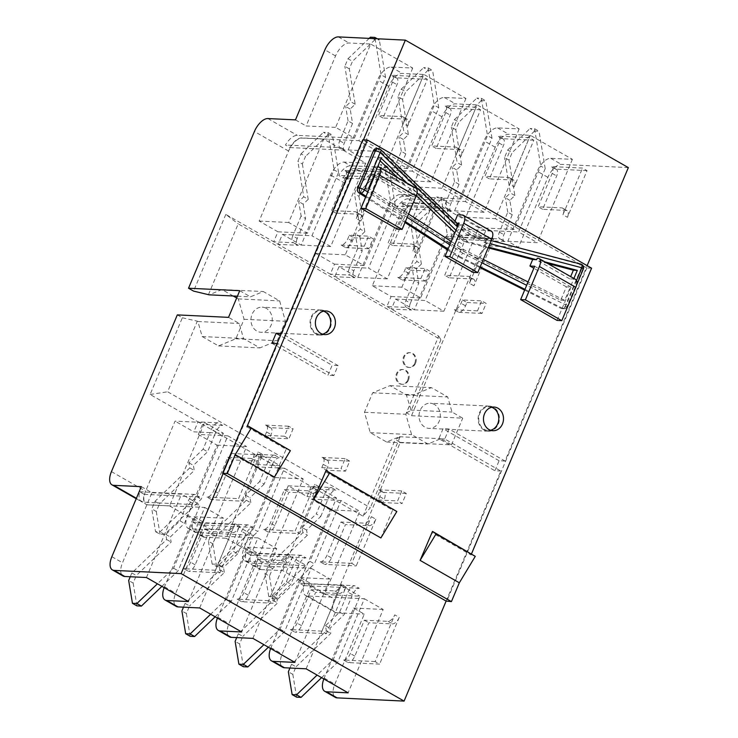 <?xml version="1.0" encoding="UTF-8"?>
<svg xmlns="http://www.w3.org/2000/svg" width="738" height="738" viewBox="0 0 738 738"><rect width="100%" height="100%" fill="white"/><g stroke="black" fill="none" stroke-linecap="round" stroke-linejoin="round"><path stroke-width="0.55" stroke-dasharray="3.69 2.77" d="M483.99 429.996A12.583 10.646 -87.2 0 1 478.464 415.614A12.583 10.646 -87.2 0 1 489.368 406.094A12.583 10.646 -87.2 0 1 499.386 419.175A12.583 10.646 -87.2 0 1 488.15 431.223A12.583 10.646 -87.2 0 1 483.99 429.996M491.674 407.284A11.845 10.018 92.8 0 0 489.331 406.832A11.845 10.018 92.8 0 0 478.75 418.178A11.845 10.018 92.8 0 0 488.187 430.485A11.845 10.018 92.8 0 0 490.567 430.263M315.91 333.908A12.583 10.646 -87.2 0 1 310.384 319.526A12.583 10.646 -87.2 0 1 321.288 310.006A12.583 10.646 -87.2 0 1 331.307 323.087A12.583 10.646 -87.2 0 1 320.071 335.135A12.583 10.646 -87.2 0 1 315.91 333.908M323.595 311.187A11.845 10.018 92.8 0 0 321.251 310.744A11.845 10.018 92.8 0 0 310.67 322.082A11.845 10.018 92.8 0 0 320.108 334.397A11.845 10.018 92.8 0 0 322.488 334.176M363.428 139.869L282.008 333.548L338.041 365.578L333.834 375.577L277.802 343.548L223.144 473.584M446.13 601.073L500.798 471.029L444.765 438.999L448.972 428.999L504.995 461.029L586.295 267.636L362.745 139.833M591.581 268.189L586.848 267.959L586.295 267.636L587.134 265.643M586.848 267.959L446.693 601.387M380.78 149.713A3.699 1.587 -46.1 0 0 380.218 149.491A3.699 3.127 92.8 0 0 378.391 148.679M458.851 223.457L470.641 234.822L486.259 239.001L484.848 242.341L484.534 238.854L578.657 263.973A3.699 3.127 -87.2 0 1 580.732 269.185L565.013 306.565A3.699 3.127 -87.2 0 1 562.033 308.659A3.699 3.127 -87.2 0 1 560.945 308.364L524.644 290.108M481.896 262.765L462.911 253.217L459.534 256.455L480.18 266.842M376.417 148.587A3.699 3.127 -87.2 0 1 378.243 149.399L454.34 222.719L456.905 223.061M406.832 182.941L408.658 184.703L404.719 184.518L397.625 177.683M416.287 195.662L409.424 189.048L413.363 189.242L413.981 187.756L408.658 184.703M413.363 189.242L417.081 192.83M455.973 230.293L467.763 241.658L488.482 247.092M547.614 263.429L538.639 261.077L542.578 261.27L537.246 258.217M542.578 261.27L544.884 261.879M573.906 278.466L573.666 279.038L569.727 278.853L570.668 276.612M374.203 174.934L370.264 174.749L364.655 188.079L460.374 249.693L560.751 300.191L566.36 286.851L570.299 287.045L573.666 279.038L574.45 279.084L538.03 258.263M557.07 320.421L571.083 287.082L570.299 287.045L564.69 300.384L528.067 281.962M483.298 259.435L464.313 249.887L451.269 241.492M408.575 214.011L369.231 188.679M380.135 160.829L377.275 158.07L373.631 166.742L377.57 166.936M377.275 158.07L381.214 158.264M560.751 300.191L564.69 300.384M458.519 223.144L454.58 222.95L466.702 234.629L482.043 238.651L485.982 238.835M466.702 234.629L470.641 234.822M364.655 188.079L368.594 188.273M488.169 247.848L463.824 241.474L454.894 232.867M463.824 241.474L467.763 241.658M460.374 249.693L464.313 249.887M479.866 267.58L457.569 256.363L447.689 250.007M404.996 222.525L365.651 197.194M457.569 256.363L459.534 256.455L448.077 249.084M575.492 279.37A8.884 4.345 -60.2 0 0 574.45 279.084M569.727 278.853L538.639 261.077M491.453 231.326A8.884 4.345 -60.2 0 0 490.41 231.031L485.687 230.809L482.348 238.734M486.259 239.001L487.043 239.038L473.03 272.377M471.711 553.832L471.038 554.948L431.813 532.532M471.038 554.948L471.545 553.74M274.435 477.099L286.141 449.248L246.926 426.832M380.891 537.956L392.598 510.106L325.366 471.674M454.977 221.197L454.34 222.719M485.687 230.809L457.671 214.786M404.719 184.518L373.631 166.742M566.36 286.851L533.832 268.254M409.424 189.048L406.684 195.57L374.157 176.972M373.502 176.603L370.264 174.749M393.271 508.989L392.598 510.106M286.814 448.132L286.141 449.248M415.817 188.089A8.884 4.345 -60.2 0 0 414.774 187.793L413.981 187.756M406.684 195.57L411.407 195.791L397.395 229.14M411.407 195.791L374.996 174.971M571.083 287.082L534.672 266.261M487.043 239.038L459.036 223.024M482.043 238.651L454.58 222.95M223.365 433.28L196.732 496.628L160.026 531.904L155.57 531.692L151.788 508.897L154.962 501.351L189.767 467.91L188.919 462.818L203.079 449.211L210.053 432.634L223.365 433.28L204.592 422.551L175.054 421.121L145.617 491.148A14.797 7.242 -60.2 0 0 146.152 504.377A14.797 7.242 -60.2 0 0 147.886 504.866L169.555 505.908L204.592 422.551M155.57 531.692L160.045 534.257L164.509 534.469L201.216 499.192L227.848 435.844L214.537 435.199L215.939 431.868A7.398 3.625 119.8 0 1 222.673 425.383L218.199 422.828A7.398 3.625 -60.2 0 0 211.455 429.304L210.053 432.634L193.817 431.859L175.054 421.121M164.509 534.469L160.026 531.904M154.962 501.351L159.445 503.916L156.272 511.462L151.788 508.897M156.272 511.462L160.045 534.257M217.073 445.152L246.612 446.573L211.575 529.93L189.906 528.888A14.797 7.242 119.8 0 1 188.172 528.399A14.797 7.242 119.8 0 1 187.637 515.17L217.073 445.152L198.301 434.414L214.537 435.199L207.562 451.776L193.402 465.383L194.251 470.475L159.445 503.916M203.079 449.211L207.562 451.776M188.919 462.818L193.402 465.383M189.767 467.91L194.251 470.475M196.732 496.628L201.216 499.192M177.314 314.895L182.36 317.774L150.118 394.47L198.024 421.85L193.817 431.859M198.301 434.414L202.507 424.415L198.024 421.85L218.199 422.828M211.548 533.703L216.031 536.268L212.858 543.814L208.374 541.249L211.548 533.703L246.354 500.263L245.514 495.17L259.675 481.563L264.149 484.128L272.525 464.22L268.042 461.656A7.398 3.625 -60.2 0 1 274.785 455.18L254.61 454.202L250.413 464.202L231.64 453.473L261.187 454.903L279.951 465.632L253.319 528.98L257.802 531.545L284.434 468.196L254.887 466.767L259.093 456.767L202.507 424.415L222.673 425.383M289.933 668.028L291.519 664.255L326.325 630.815L325.486 625.723L339.646 612.116L346.611 595.538L359.923 596.184L333.29 659.532L317.1 675.085M321.584 677.65L337.773 662.097L364.406 598.739L351.094 598.103L352.496 594.763A7.398 3.625 119.8 0 1 359.24 588.287L354.757 585.723A7.398 3.625 -60.2 0 0 348.013 592.208L346.611 595.538L324.471 594.468L328.678 584.468L354.757 585.723M291.519 664.255L296.003 666.82L292.829 674.366L288.346 671.801M292.829 674.366L296.611 697.152M208.522 294.49L238.208 223.872L440.909 339.757L411.223 410.383L406.37 394.987L390.005 385.633L372.653 392.791L364.461 412.265L370.245 432.652L386.601 442.007L399.424 436.721L400.014 437.053L395.264 439.497L400.3 442.376L334.425 599.09A14.797 7.242 -60.2 0 0 334.96 612.319A14.797 7.242 -60.2 0 0 336.703 612.808L307.285 595.99L351.094 598.103L344.12 614.68L329.96 628.278L330.809 633.37L296.003 666.82M339.646 612.116L344.12 614.68M325.486 625.723L329.96 628.278M326.325 630.815L330.809 633.37M333.29 659.532L337.773 662.097M307.285 595.99A14.797 7.242 119.8 0 1 305.55 595.501A14.797 7.242 119.8 0 1 303.862 585.621L359.24 588.287M236.714 637.595L238.3 633.822L273.097 600.381L272.257 595.289L286.418 581.682L293.383 565.105L306.694 565.751L280.071 629.099L263.881 644.661M268.355 647.226L284.554 631.663L311.178 568.315L297.866 567.67L299.268 564.339A7.398 3.625 119.8 0 1 306.012 557.863L301.528 555.299A7.398 3.625 -60.2 0 0 294.785 561.775L293.383 565.105L249.582 563.002L246.501 561.24A14.797 7.242 119.8 0 1 244.758 560.751A14.797 7.242 119.8 0 1 244.223 547.522L273.66 477.495L303.207 478.925L268.162 562.282L246.501 561.24M238.3 633.822L242.774 636.387L239.61 643.933L235.127 641.368M239.61 643.933L243.383 666.728M272.525 464.22A7.398 3.625 119.8 0 1 279.268 457.735L259.093 456.767L311.196 486.554L306.999 496.554L288.226 485.825L258.789 555.852A14.797 7.242 -60.2 0 0 259.324 569.081A14.797 7.242 -60.2 0 0 261.067 569.561L254.056 565.557L297.866 567.67L290.901 584.247L276.741 597.854L277.58 602.946L242.774 636.387M286.418 581.682L290.901 584.247M272.257 595.289L276.741 597.854M273.097 600.381L277.58 602.946M280.071 629.099L284.554 631.663M254.056 565.557A14.797 7.242 119.8 0 1 252.322 565.077A14.797 7.242 119.8 0 1 250.634 555.188L246.16 552.624A14.797 7.242 -60.2 0 0 247.839 562.513A14.797 7.242 -60.2 0 0 249.582 563.002M246.16 552.624L301.528 555.299M250.634 555.188L306.012 557.863M130.257 576.738L131.844 572.965L166.65 539.524L165.801 534.432L179.961 520.825L186.935 504.248L200.247 504.893L173.614 568.242L157.425 583.804M161.908 586.369L178.098 570.806L204.73 507.458L191.419 506.812L192.812 503.482A7.398 3.625 119.8 0 1 199.555 496.997L195.072 494.442A7.398 3.625 -60.2 0 0 188.338 500.918L186.935 504.248L143.126 502.144L136.392 498.288M131.844 572.965L136.327 575.529L133.154 583.075L128.67 580.511M133.154 583.075L136.927 605.87M147.886 504.866L191.419 506.812L184.445 523.39L170.284 536.996L171.133 542.089L136.327 575.529M179.961 520.825L184.445 523.39M165.801 534.432L170.284 536.996M166.65 539.524L171.133 542.089M173.614 568.242L178.098 570.806M147.609 504.7A14.797 7.242 119.8 0 1 145.866 504.211A14.797 7.242 119.8 0 1 144.187 494.331L139.703 491.766A14.797 7.242 -60.2 0 0 141.392 501.655A14.797 7.242 -60.2 0 0 143.126 502.144M139.703 491.766L195.072 494.442M144.187 494.331L199.555 496.997M164.168 587.66A14.797 7.242 119.8 0 1 164.519 586.784L193.956 516.766L205.155 523.168L175.727 593.186A14.797 7.242 -60.2 0 0 176.262 606.415M628.342 167.609L561.369 164.38A14.797 7.242 -60.2 0 0 547.891 177.341L518.454 247.359L507.809 241.271L537.246 171.253A14.797 7.242 119.8 0 1 550.723 158.301L572.393 159.343L530.373 135.322L508.703 134.27A14.797 7.242 -60.2 0 0 495.226 147.231L465.789 217.249L495.336 218.679L530.373 135.322M407.653 168.55L350.532 165.792A14.797 7.242 -60.2 0 0 338.696 175.432L343.179 177.996A14.797 7.242 119.8 0 1 355.015 168.356L412.136 171.105L438.759 107.757L434.285 105.193L407.653 168.55L388.88 157.821L423.926 74.455L402.256 73.413A14.797 7.242 -60.2 0 0 388.769 86.374L359.341 156.391L388.88 157.821M400.3 442.376L451.518 444.848L440.789 438.713L427.966 443.999L411.61 434.645L405.826 414.258L414.009 394.784L431.37 387.625L447.726 396.979L451.997 412.035L462.726 418.169L411.518 415.706L406.472 412.819L438.713 336.131L334.784 276.713L338.991 266.713L357.755 277.442L387.192 207.424A14.797 7.242 119.8 0 1 400.679 194.463L422.339 195.505L387.302 278.863L368.53 268.134L395.162 204.786L390.679 202.221L364.046 265.569L345.283 254.841L380.319 171.484L358.659 170.441A14.797 7.242 -60.2 0 0 345.172 183.393L315.735 253.42L334.508 264.149L330.301 274.149L225.81 214.417L238.208 223.872M297.229 238.475A7.398 3.625 119.8 0 0 297.497 245.09A7.398 3.625 119.8 0 0 298.364 245.33L278.198 244.361L282.396 234.361L301.169 245.09L330.606 175.072A14.797 7.242 119.8 0 1 344.092 162.111L365.753 163.153L323.733 139.131L302.063 138.089A14.797 7.242 -60.2 0 0 288.586 151.05L259.149 221.068L277.922 231.797L273.715 241.796L293.881 242.774A7.398 3.625 -60.2 0 1 293.014 242.525A7.398 3.625 -60.2 0 1 292.746 235.911L297.229 238.475L298.632 235.145L311.943 235.782L338.576 172.434L334.093 169.869L307.46 233.217L288.696 222.489L323.733 139.131M460.872 198.974L403.76 196.225A14.797 7.242 -60.2 0 0 391.924 205.856L396.407 208.42A14.797 7.242 119.8 0 1 408.243 198.79L465.355 201.539L491.988 138.191L487.504 135.626L460.872 198.974L442.108 188.245L477.145 104.888L455.484 103.846A14.797 7.242 -60.2 0 0 441.997 116.798L412.56 186.825L442.108 188.245M415.245 202.793A14.797 7.242 -60.2 0 0 401.758 215.745L372.321 285.772L391.094 296.501L386.887 306.501L407.053 307.469A7.398 3.625 -60.2 0 1 406.186 307.229A7.398 3.625 -60.2 0 1 405.918 300.615L410.402 303.18L411.804 299.84L425.116 300.486L451.748 237.129L447.265 234.573L420.642 297.921L401.869 287.193L436.905 203.836L415.245 202.793L408.243 198.79M354.424 138.117L297.303 135.368A14.797 7.242 -60.2 0 0 285.468 144.999L289.951 147.563A14.797 7.242 119.8 0 1 301.787 137.932L358.908 140.681L385.54 77.333L381.057 74.769L354.424 138.117L335.652 127.388L370.697 44.031L349.028 42.989A14.797 7.242 -60.2 0 0 335.541 55.94L306.113 125.967L335.652 127.388M507.809 241.271L537.356 242.701L518.583 231.972L545.216 168.615L540.733 166.05L514.1 229.407L478.648 227.701L443.889 311.215L425.116 300.486M478.648 227.701L436.905 203.836M420.642 297.921L391.094 296.501M372.321 285.772L401.869 287.193M422.339 195.505L380.319 171.484M357.755 277.442L387.302 278.863M364.046 265.569L334.508 264.149M315.735 253.42L345.283 254.841M365.753 163.153L330.716 246.51L311.943 235.782M301.169 245.09L330.716 246.51M307.46 233.217L277.922 231.797M259.149 221.068L288.696 222.489M261.067 569.561L282.728 570.612L324.471 594.468M282.728 570.612L317.774 487.255L336.537 497.984L309.905 561.332L314.388 563.897L341.021 500.548L359.793 511.277L328.678 584.468M303.862 585.621L299.665 583.214L328.954 584.625M299.665 583.214A14.797 7.242 119.8 0 1 300.809 579.874L330.246 509.847L359.793 511.277M341.021 500.548L311.482 499.119L315.679 489.119L363.022 516.185L370.328 507.679L167.618 391.786L197.304 321.168L197.895 321.5L202.166 336.556L218.522 345.91L235.883 338.751L244.066 319.277L238.291 298.899L236.677 297.977M330.246 509.847L311.482 499.119M288.226 485.825L317.774 487.255M273.66 477.495L254.887 466.767M284.434 468.196L303.207 478.925M231.64 453.473L202.203 523.5A14.797 7.242 -60.2 0 0 202.738 536.729A14.797 7.242 -60.2 0 0 204.481 537.218L226.142 538.26L261.187 454.903M227.848 435.844L246.612 446.573M465.789 217.249L454.58 210.847L484.017 140.829A14.797 7.242 119.8 0 1 497.504 127.868L519.165 128.91L477.145 104.888M412.56 186.825L401.361 180.413L430.789 110.396A14.797 7.242 119.8 0 1 444.276 97.434L465.946 98.486L423.926 74.455M359.341 156.391L348.133 149.989L377.561 79.962A14.797 7.242 119.8 0 1 391.048 67.01L412.717 68.053L370.697 44.031M295.468 119.879L306.113 125.967M141.29 486.656L151.936 492.735L122.499 562.762A14.797 7.242 -60.2 0 0 123.034 575.991M217.396 618.084A14.797 7.242 119.8 0 1 217.747 617.208L247.184 547.19L258.383 553.601L228.955 623.619A14.797 7.242 -60.2 0 0 229.481 636.848M323.844 678.942A14.797 7.242 119.8 0 1 324.194 678.074L353.631 608.047L364.277 614.136L334.84 684.154A14.797 7.242 -60.2 0 0 335.375 697.382M270.625 648.518A14.797 7.242 119.8 0 1 270.975 647.641L300.403 577.623L311.611 584.026L282.174 654.043A14.797 7.242 -60.2 0 0 282.709 667.272M412.717 68.053L377.671 151.41L358.908 140.681M348.133 149.989L377.671 151.41M519.165 128.91L484.128 212.267L465.355 201.539M454.58 210.847L484.128 212.267M465.946 98.486L430.9 181.843L412.136 171.105M401.361 180.413L430.9 181.843M258.383 553.601L287.931 555.022L306.694 565.751M252.885 638.379L287.931 555.022M300.403 577.623L329.951 579.044L294.905 662.401M364.406 598.739L383.179 609.477L348.133 692.834M306.113 668.812L341.159 585.446L359.923 596.184M353.631 608.047L383.179 609.477M311.611 584.026L341.159 585.446M205.155 523.168L234.702 524.589L253.475 535.318L226.843 598.675L231.326 601.239L257.959 537.882L276.722 548.611L241.686 631.977M199.666 607.946L234.702 524.589M247.184 547.19L276.722 548.611M193.956 516.766L223.494 518.187L188.458 601.544M151.936 492.735L181.474 494.165L200.247 504.893M146.438 577.522L181.474 494.165M572.393 159.343L537.356 242.701M400.014 437.053L370.328 507.679M233.199 295.993L221.926 289.545L209.103 294.831M324.628 494.008A7.398 3.625 -60.2 0 1 331.371 487.523L311.196 486.554L315.679 489.119L335.855 490.087A7.398 3.625 119.8 0 0 329.111 496.573L324.628 494.008L323.226 497.338L336.537 497.984M150.118 394.47L167.618 391.786M353.816 270.828A7.398 3.625 119.8 0 0 354.083 277.442A7.398 3.625 119.8 0 0 354.95 277.682L334.784 276.713L330.301 274.149L350.467 275.126A7.398 3.625 -60.2 0 1 349.6 274.877A7.398 3.625 -60.2 0 1 349.332 268.263L353.816 270.828L355.218 267.488L368.53 268.134M438.713 336.131L440.909 339.757M225.81 214.417L193.568 291.104M182.36 317.774L197.304 321.168M363.022 516.185L395.264 439.497M406.472 412.819L411.223 410.383M239.739 290.689L250.468 296.824L263.291 291.538L279.647 300.892L285.431 321.27L277.248 340.744L259.887 347.902L243.522 338.548L239.26 323.493L228.531 317.358M266.353 308.383A12.583 10.646 92.8 0 0 262.193 307.156A12.583 10.646 92.8 0 0 251.298 316.676A12.583 10.646 92.8 0 0 256.824 331.058A12.583 10.646 92.8 0 0 260.975 332.284A12.583 10.646 92.8 0 0 271.879 322.764A12.583 10.646 92.8 0 0 266.353 308.383M197.895 321.5L239.26 323.493M235.883 338.751L277.248 340.744M244.066 319.277L285.431 321.27M202.166 336.556L243.522 338.548M218.522 345.91L259.887 347.902M237.424 296.196L250.468 296.824M221.926 289.545L263.291 291.538M238.291 298.899L279.647 300.892M451.518 444.848L462.726 418.169M434.433 404.479A12.583 10.646 92.8 0 0 430.272 403.243A12.583 10.646 92.8 0 0 419.378 412.773A12.583 10.646 92.8 0 0 424.904 427.145A12.583 10.646 92.8 0 0 429.055 428.381A12.583 10.646 92.8 0 0 439.959 418.861A12.583 10.646 92.8 0 0 434.433 404.479M410.642 410.042L451.997 412.035M406.37 394.987L447.726 396.979M390.005 385.633L431.37 387.625M372.653 392.791L414.009 394.784M364.461 412.265L405.826 414.258M399.424 436.721L440.789 438.713M386.601 442.007L427.966 443.999M370.245 432.652L411.61 434.645M504.995 461.029L499.091 460.743L494.884 470.752L500.798 471.029M336.703 612.808L364.277 614.136M518.454 247.359L490.881 246.031A14.797 7.242 -60.2 0 0 477.394 258.992L411.518 415.706M277.802 343.548L277.128 343.521M281.326 333.511L282.008 333.548M499.091 460.743L443.058 428.713L438.861 438.713L494.884 470.752M448.972 428.999L443.058 428.713M444.765 438.999L438.861 438.713M271.898 343.262L327.921 375.291L332.128 365.292L280.403 335.716M338.041 365.578L332.128 365.292M333.834 375.577L327.921 375.291M226.142 538.26L268.162 562.282M169.555 505.908L211.575 529.93M514.1 229.407L495.336 218.679M204.73 507.458L223.494 518.187M311.178 568.315L329.951 579.044M508.989 160.137L504.515 157.572L507.679 150.026L512.163 152.591L508.989 160.137L514.856 195.542L509.847 200.349L512.237 214.749L507.753 212.193L499.386 232.101A7.398 3.625 -60.2 0 0 499.654 238.715A7.398 3.625 -60.2 0 0 500.521 238.955L474.442 237.701M455.77 129.703L451.287 127.148L454.46 119.602L458.935 122.157L455.77 129.703L461.628 165.109L456.628 169.915L459.008 184.325L454.525 181.76L446.158 201.668A7.398 3.625 -60.2 0 0 446.425 208.282A7.398 3.625 -60.2 0 0 447.293 208.531L391.924 205.856M402.542 99.279L398.059 96.715L401.232 89.169L405.716 91.733L402.542 99.279L408.409 134.676L403.4 139.491L405.789 153.891L401.306 151.327L392.93 171.244A7.398 3.625 -60.2 0 0 393.197 177.858A7.398 3.625 -60.2 0 0 394.074 178.098L338.696 175.432M349.314 68.846L344.831 66.282L348.004 58.745L352.487 61.3L349.314 68.846L355.181 104.252L350.172 109.058L352.561 123.467L348.078 120.903L339.711 140.81A7.398 3.625 -60.2 0 0 339.978 147.425A7.398 3.625 -60.2 0 0 340.845 147.674L285.468 144.999M257.959 537.882L244.638 537.246L246.04 533.906A7.398 3.625 119.8 0 1 252.783 527.43L197.415 524.764L192.932 522.2A14.797 7.242 -60.2 0 0 194.611 532.08A14.797 7.242 -60.2 0 0 196.354 532.568L253.475 535.318M183.485 607.171L185.072 603.398L219.878 569.957L219.029 564.865L233.19 551.258L237.673 553.814L244.638 537.246L200.837 535.133A14.797 7.242 119.8 0 1 199.094 534.644A14.797 7.242 119.8 0 1 197.415 524.764M338.991 266.713L355.218 267.488L362.183 250.92L357.699 248.355L355.319 233.955L360.319 229.14L354.461 193.734L357.626 186.197L362.109 188.753L358.945 196.299L354.461 193.734M410.402 303.18A7.398 3.625 119.8 0 0 410.669 309.794A7.398 3.625 119.8 0 0 411.536 310.034L391.371 309.065L395.577 299.065L414.341 309.794L443.778 239.767A14.797 7.242 119.8 0 1 445.429 236.446L449.636 238.854A14.797 7.242 119.8 0 1 461.462 229.214L518.583 231.972M395.577 299.065L411.804 299.84L418.769 283.272L414.286 280.708L411.905 266.298L416.915 261.492L411.048 226.086L414.221 218.549L418.695 221.105L415.531 228.651L411.048 226.086M414.341 309.794L443.889 311.215M282.396 234.361L298.632 235.145L305.597 218.568L301.113 216.003L298.733 201.603L303.733 196.788L297.875 161.391L301.039 153.845L305.523 156.41L302.349 163.947L297.875 161.391M306.999 496.554L323.226 497.338L316.261 513.916L320.744 516.48L306.584 530.087L307.423 535.179L272.617 568.62L269.444 576.166L264.97 573.601L268.134 566.055L272.617 568.62M250.413 464.202L279.951 465.632M474.728 237.857L445.429 236.446M289.951 147.563L345.329 150.229L340.845 147.674M192.932 522.2L248.3 524.866L252.783 527.43M343.179 177.996L398.557 180.662L394.074 178.098M396.407 208.42L451.776 211.086L447.293 208.531M449.636 238.854L505.004 241.52L500.521 238.955M301.113 216.003L292.746 235.911M298.364 245.33L293.881 242.774M327.912 132.526L332.386 135.091L327.93 134.869L323.447 132.314L327.912 132.526L334.093 169.869M338.576 172.434L332.386 135.091M302.349 163.947L308.216 199.352L303.733 196.788M308.216 199.352L303.207 204.158L298.733 201.603M303.207 204.158L305.597 218.568M327.93 134.869L305.523 156.41M301.039 153.845L323.447 132.314M357.699 248.355L349.332 268.263M354.95 277.682L350.467 275.126M384.498 164.878L388.981 167.443L384.516 167.222L380.042 164.666L384.498 164.878L390.679 202.221M395.162 204.786L388.981 167.443M358.945 196.299L364.803 231.704L360.319 229.14M364.803 231.704L359.803 236.511L355.319 233.955M359.803 236.511L362.183 250.92M384.516 167.222L362.109 188.753M357.626 186.197L380.042 164.666M414.286 280.708L405.918 300.615M411.536 310.034L407.053 307.469M441.084 197.231L445.567 199.795L441.112 199.574L436.628 197.009L441.084 197.231L447.265 234.573M451.748 237.129L445.567 199.795M415.531 228.651L421.389 264.056L416.915 261.492M421.389 264.056L416.389 268.863L411.905 266.298M416.389 268.863L418.769 283.272M441.112 199.574L418.695 221.105M414.221 218.549L436.628 197.009M345.329 150.229A7.398 3.625 119.8 0 1 344.452 149.989A7.398 3.625 119.8 0 1 344.194 143.375L352.561 123.467M377.229 38.773L379.35 39.99L374.895 39.769L370.411 37.204M375.079 38.671L381.057 74.769M385.54 77.333L379.35 39.99M355.181 104.252L350.698 101.687L344.831 66.282M350.172 109.058L345.688 106.503L350.698 101.687M348.078 120.903L345.688 106.503M374.895 39.769L352.487 61.3M348.004 58.745L369.194 38.385M398.557 180.662A7.398 3.625 119.8 0 1 397.681 180.413A7.398 3.625 119.8 0 1 397.413 173.799L405.789 153.891M428.095 67.85L432.579 70.414L428.123 70.202L423.64 67.638L428.095 67.85L434.285 105.193M438.759 107.757L432.579 70.414M408.409 134.676L403.926 132.12L398.059 96.715M403.4 139.491L398.917 136.927L403.926 132.12M401.306 151.327L398.917 136.927M428.123 70.202L405.716 91.733M401.232 89.169L423.64 67.638M505.004 241.52A7.398 3.625 119.8 0 1 504.137 241.28A7.398 3.625 119.8 0 1 503.87 234.666L512.237 214.749M534.552 128.707L539.026 131.272L534.57 131.06L530.087 128.495L534.552 128.707L540.733 166.05M545.216 168.615L539.026 131.272M514.856 195.542L510.373 192.978L504.515 157.572M509.847 200.349L505.373 197.784L510.373 192.978M507.753 212.193L505.373 197.784M534.57 131.06L512.163 152.591M507.679 150.026L530.087 128.495M451.776 211.086A7.398 3.625 119.8 0 1 450.909 210.847A7.398 3.625 119.8 0 1 450.641 204.232L459.008 184.325M481.324 98.283L485.807 100.848L481.351 100.626L476.868 98.071L481.324 98.283L487.504 135.626M491.988 138.191L485.807 100.848M461.628 165.109L457.145 162.544L451.287 127.148M456.628 169.915L452.145 167.36L457.145 162.544M454.525 181.76L452.145 167.36M481.351 100.626L458.935 122.157M454.46 119.602L476.868 98.071M248.3 524.866A7.398 3.625 -60.2 0 0 241.557 531.342L233.19 551.258M215.136 616.793L231.326 601.239M226.843 598.675L210.653 614.228M185.072 603.398L189.555 605.963L186.382 613.499L181.899 610.944M219.878 569.957L224.352 572.513L189.555 605.963M219.029 564.865L223.513 567.421L224.352 572.513M237.673 553.814L223.513 567.421M186.382 613.499L190.155 636.294M320.744 516.48L329.111 496.573M331.371 487.523L335.855 490.087M277.682 599.173L273.198 596.608L268.743 596.396L273.226 598.961L277.682 599.173L314.388 563.897M309.905 561.332L273.198 596.608M268.134 566.055L302.94 532.615L307.423 535.179M302.94 532.615L302.1 527.522L306.584 530.087M302.1 527.522L316.261 513.916M268.743 596.396L264.97 573.601M269.444 576.166L273.226 598.961M268.042 461.656L259.675 481.563M274.785 455.18L279.268 457.735M221.096 566.821L216.612 564.256L212.157 564.044L216.64 566.609L221.096 566.821L257.802 531.545M253.319 528.98L216.612 564.256M246.354 500.263L250.837 502.827L216.031 536.268M245.514 495.17L249.988 497.735L250.837 502.827M264.149 484.128L249.988 497.735M212.157 564.044L208.374 541.249M212.858 543.814L216.64 566.609M407.68 380.088A7.398 6.264 92.8 0 0 402.441 369.489A7.398 6.264 92.8 0 0 395.826 376.583A7.398 6.264 92.8 0 0 401.73 384.277A7.398 6.264 92.8 0 0 407.68 380.088M408.474 380.125A7.398 6.264 -87.2 0 1 402.514 384.314A7.398 6.264 -87.2 0 1 396.62 376.62A7.398 6.264 -87.2 0 1 403.225 369.526A7.398 6.264 -87.2 0 1 408.474 380.125M415.549 363.299A7.398 6.264 -87.2 0 1 409.59 367.487A7.398 6.264 -87.2 0 1 403.686 359.793A7.398 6.264 -87.2 0 1 410.3 352.699A7.398 6.264 -87.2 0 1 415.549 363.299M414.756 363.262A7.398 6.264 92.8 0 0 409.516 352.663A7.398 6.264 92.8 0 0 402.902 359.757A7.398 6.264 92.8 0 0 408.797 367.45A7.398 6.264 92.8 0 0 414.756 363.262M284.425 436.223L265.2 435.291L269.684 437.855L288.909 438.787L284.425 436.223L288.632 426.223L293.115 428.778L288.909 438.787M265.2 435.291L266.603 431.961A7.398 3.625 -60.2 0 0 266.335 425.346A7.398 3.625 -60.2 0 0 265.468 425.106L269.951 427.662L293.115 428.778M265.468 425.106L288.632 426.223M269.951 427.662A7.398 3.625 119.8 0 1 270.818 427.911A7.398 3.625 119.8 0 1 271.086 434.525L269.684 437.855M262.673 454.525A7.398 3.625 119.8 0 1 255.929 461.01L232.295 459.866L218.282 493.215A7.398 3.625 119.8 0 1 211.538 499.691L243.051 501.213L238.568 498.648L258.189 451.97L262.673 454.525L243.051 501.213M211.538 499.691L207.055 497.126A7.398 3.625 -60.2 0 0 213.799 490.65L227.811 457.311L251.446 458.446A7.398 3.625 -60.2 0 0 258.189 451.97M227.811 457.311L232.295 459.866M207.055 497.126L238.568 498.648M375.125 661.552L343.613 660.03L348.096 662.595L379.609 664.108L375.125 661.552L394.747 614.865L399.23 617.429L379.609 664.108M399.23 617.429A7.398 3.625 119.8 0 1 392.487 623.905L368.852 622.771L354.84 656.11A7.398 3.625 119.8 0 1 348.096 662.595M343.613 660.03A7.398 3.625 -60.2 0 0 350.356 653.554L364.369 620.206L388.013 621.35A7.398 3.625 -60.2 0 0 394.747 614.865M364.369 620.206L368.852 622.771M346.011 587.005A7.398 3.625 119.8 0 1 339.268 593.481L315.633 592.337L301.611 625.686A7.398 3.625 119.8 0 1 294.868 632.162L326.38 633.684L321.906 631.119L341.528 584.441L346.011 587.005L326.38 633.684M321.906 631.119L290.385 629.597L294.868 632.162M290.385 629.597A7.398 3.625 -60.2 0 0 297.128 623.121L311.15 589.782L334.784 590.917A7.398 3.625 -60.2 0 0 341.528 584.441M311.15 589.782L315.633 592.337M239.555 526.139A7.398 3.625 119.8 0 1 232.811 532.624L209.177 531.48L195.164 564.828A7.398 3.625 119.8 0 1 188.421 571.304L219.933 572.826L215.45 570.262L235.071 523.583L239.555 526.139L219.933 572.826M215.45 570.262L183.937 568.74L188.421 571.304M183.937 568.74A7.398 3.625 -60.2 0 0 190.681 562.264L204.694 528.925L228.328 530.059A7.398 3.625 -60.2 0 0 235.071 523.583M204.694 528.925L209.177 531.48M319.259 486.877A7.398 3.625 119.8 0 1 312.515 493.362L288.881 492.218L274.868 525.567A7.398 3.625 119.8 0 1 268.125 532.043L299.637 533.565L295.154 531L314.775 484.322L319.259 486.877L299.637 533.565M268.125 532.043L263.641 529.478A7.398 3.625 -60.2 0 0 270.385 523.002L284.398 489.654L308.041 490.798A7.398 3.625 -60.2 0 0 314.775 484.322M284.398 489.654L288.881 492.218M263.641 529.478L295.154 531M322.921 457.698L327.404 460.263A7.398 3.625 119.8 0 0 326.537 460.014L322.054 457.449A7.398 3.625 -60.2 0 1 322.921 457.698A7.398 3.625 -60.2 0 1 323.189 464.313L321.786 467.643L326.27 470.207L345.495 471.139L341.011 468.575L345.218 458.566L349.701 461.13L345.495 471.139M327.404 460.263A7.398 3.625 119.8 0 1 327.672 466.877L326.27 470.207M326.537 460.014L349.701 461.13M322.054 457.449L345.218 458.566M321.786 467.643L341.011 468.575M371.371 516.665L375.845 519.229L356.223 565.908L351.74 563.352L371.371 516.665A7.398 3.625 -60.2 0 1 364.627 523.15L369.111 525.714L345.467 524.57L331.454 557.919A7.398 3.625 119.8 0 1 324.711 564.395L356.223 565.908M351.74 563.352L320.227 561.83L324.711 564.395M320.227 561.83A7.398 3.625 -60.2 0 0 326.971 555.354L340.993 522.006L364.627 523.15M375.845 519.229A7.398 3.625 119.8 0 1 369.111 525.714M340.993 522.006L345.467 524.57M382.856 502.56L378.373 499.995L379.775 496.665A7.398 3.625 -60.2 0 0 379.507 490.05A7.398 3.625 -60.2 0 0 378.64 489.801L383.123 492.366A7.398 3.625 119.8 0 1 383.991 492.615A7.398 3.625 119.8 0 1 384.258 499.229L382.856 502.56L402.081 503.482L397.597 500.927L401.804 490.918L406.287 493.482L402.081 503.482M383.123 492.366L406.287 493.482M378.64 489.801L401.804 490.918M378.373 499.995L397.597 500.927M268.678 600.686L237.166 599.173L241.649 601.738L273.161 603.25L268.678 600.686L288.3 554.007L292.783 556.572A7.398 3.625 119.8 0 1 286.04 563.048L262.405 561.913L248.383 595.252A7.398 3.625 119.8 0 1 241.649 601.738M292.783 556.572L273.161 603.25M237.166 599.173A7.398 3.625 -60.2 0 0 243.909 592.697L257.922 559.349L281.556 560.493A7.398 3.625 -60.2 0 0 288.3 554.007M257.922 559.349L262.405 561.913M533.823 140.202L502.31 138.689L497.827 136.124L529.34 137.637L533.823 140.202L514.202 186.88L509.718 184.325A7.398 3.625 -60.2 0 0 509.451 177.71A7.398 3.625 -60.2 0 0 508.583 177.461L484.949 176.327L498.962 142.978A7.398 3.625 -60.2 0 0 498.694 136.364A7.398 3.625 -60.2 0 0 497.827 136.124M509.718 184.325L529.34 137.637M502.31 138.689A7.398 3.625 119.8 0 1 503.178 138.928A7.398 3.625 119.8 0 1 503.445 145.543L489.432 178.882L513.067 180.026A7.398 3.625 119.8 0 1 513.934 180.266A7.398 3.625 119.8 0 1 514.202 186.88M489.432 178.882L484.949 176.327M587.051 170.635L555.539 169.113L551.055 166.548L582.568 168.07L587.051 170.635L567.43 217.313L562.946 214.749A7.398 3.625 -60.2 0 0 562.679 208.134A7.398 3.625 -60.2 0 0 561.812 207.895L538.177 206.751L552.19 173.412A7.398 3.625 -60.2 0 0 551.923 166.797A7.398 3.625 -60.2 0 0 551.055 166.548M562.946 214.749L582.568 168.07M555.539 169.113A7.398 3.625 119.8 0 1 556.406 169.362A7.398 3.625 119.8 0 1 556.673 175.976L542.651 209.315L566.295 210.45A7.398 3.625 119.8 0 1 567.162 210.699A7.398 3.625 119.8 0 1 567.43 217.313M542.651 209.315L538.177 206.751M480.595 109.778L449.082 108.255L444.599 105.691L476.121 107.213L480.595 109.778L460.973 156.456L456.49 153.891A7.398 3.625 -60.2 0 0 456.232 147.277A7.398 3.625 -60.2 0 0 455.355 147.037L431.721 145.893L445.734 112.554A7.398 3.625 -60.2 0 0 445.475 105.94A7.398 3.625 -60.2 0 0 444.599 105.691M456.49 153.891L476.121 107.213M449.082 108.255A7.398 3.625 119.8 0 1 449.949 108.495A7.398 3.625 119.8 0 1 450.217 115.11L436.204 148.458L459.839 149.593A7.398 3.625 119.8 0 1 460.706 149.842A7.398 3.625 119.8 0 1 460.973 156.456M436.204 148.458L431.721 145.893M427.376 79.344L395.854 77.822L391.38 75.267L422.892 76.78L427.376 79.344L407.754 126.023L403.271 123.458A7.398 3.625 -60.2 0 0 403.003 116.844A7.398 3.625 -60.2 0 0 402.136 116.604L378.493 115.469L392.515 82.121A7.398 3.625 -60.2 0 0 392.247 75.507A7.398 3.625 -60.2 0 0 391.38 75.267M403.271 123.458L422.892 76.78M395.854 77.822A7.398 3.625 119.8 0 1 396.73 78.071A7.398 3.625 119.8 0 1 396.998 84.685L382.976 118.025L406.61 119.169A7.398 3.625 119.8 0 1 407.487 119.408A7.398 3.625 119.8 0 1 407.754 126.023M382.976 118.025L378.493 115.469M473.962 285.827L469.479 283.263L489.1 236.584L493.584 239.149L473.962 285.827A7.398 3.625 119.8 0 0 473.695 279.213L469.211 276.649A7.398 3.625 -60.2 0 0 468.344 276.409L444.71 275.274L458.722 241.926A7.398 3.625 -60.2 0 0 458.455 235.311A7.398 3.625 -60.2 0 0 457.588 235.071L489.1 236.584M493.584 239.149L462.071 237.627L457.588 235.071M462.071 237.627A7.398 3.625 119.8 0 1 462.938 237.876A7.398 3.625 119.8 0 1 463.206 244.49L449.193 277.829L472.827 278.973A7.398 3.625 119.8 0 1 473.695 279.213M469.479 283.263A7.398 3.625 -60.2 0 0 469.211 276.649M449.193 277.829L444.71 275.274M462.468 299.942L466.951 302.497L465.549 305.836A7.398 3.625 119.8 0 1 458.815 312.312L454.331 309.748A7.398 3.625 -60.2 0 0 461.075 303.272L462.468 299.942L481.693 300.864L486.176 303.429L481.969 313.429L477.495 310.864L481.693 300.864M454.331 309.748L477.495 310.864M458.815 312.312L481.969 313.429M466.951 302.497L486.176 303.429M417.376 253.475L412.893 250.92L432.514 204.232L436.997 206.797L417.376 253.475A7.398 3.625 119.8 0 0 417.108 246.861L412.625 244.306A7.398 3.625 -60.2 0 0 411.758 244.057L388.123 242.922L402.136 209.574A7.398 3.625 -60.2 0 0 401.869 202.959A7.398 3.625 -60.2 0 0 401.002 202.719L432.514 204.232M436.997 206.797L405.485 205.284L401.002 202.719M405.485 205.284A7.398 3.625 119.8 0 1 406.352 205.524A7.398 3.625 119.8 0 1 406.62 212.138L392.607 245.477L416.241 246.621A7.398 3.625 119.8 0 1 417.108 246.861M412.893 250.92A7.398 3.625 -60.2 0 0 412.625 244.306M392.607 245.477L388.123 242.922M405.882 267.59L410.365 270.154L408.963 273.484A7.398 3.625 119.8 0 1 402.219 279.96L397.745 277.405A7.398 3.625 -60.2 0 0 404.479 270.92L405.882 267.59L425.106 268.512L429.59 271.077L425.383 281.077L420.9 278.521L425.106 268.512M397.745 277.405L420.9 278.521M402.219 279.96L425.383 281.077M410.365 270.154L429.59 271.077M360.79 221.123L356.306 218.568L375.928 171.88L380.411 174.445L360.79 221.123A7.398 3.625 119.8 0 0 360.522 214.509L356.039 211.954A7.398 3.625 -60.2 0 0 355.172 211.705L331.537 210.57L345.55 177.221A7.398 3.625 -60.2 0 0 345.283 170.607A7.398 3.625 -60.2 0 0 344.415 170.367L375.928 171.88M380.411 174.445L348.899 172.932L344.415 170.367M348.899 172.932A7.398 3.625 119.8 0 1 349.766 173.172A7.398 3.625 119.8 0 1 350.033 179.786L336.011 213.134L359.655 214.269A7.398 3.625 119.8 0 1 360.522 214.509M356.306 218.568A7.398 3.625 -60.2 0 0 356.039 211.954M336.011 213.134L331.537 210.57M349.295 235.237L353.779 237.802L352.377 241.132A7.398 3.625 119.8 0 1 345.633 247.608L341.15 245.053A7.398 3.625 -60.2 0 0 347.893 238.568L349.295 235.237L368.52 236.16L373.004 238.725L368.797 248.724L364.314 246.169L368.52 236.16M341.15 245.053L364.314 246.169M345.633 247.608L368.797 248.724M353.779 237.802L373.004 238.725M524.958 289.37L562.919 308.466A3.699 3.127 92.8 0 0 564.007 308.752A3.699 3.127 92.8 0 0 566.987 306.657A3.699 0.784 -157.2 0 0 567.596 306.491A3.699 0.784 -157.2 0 0 566.157 305.154A3.699 1.845 116.7 0 1 562.919 308.466L560.945 308.364M583.306 269.112A3.699 0.784 22.8 0 1 582.697 269.278A3.699 3.127 92.8 0 0 580.621 264.066L484.322 238.826M484.848 242.341L489.921 243.669M578.657 263.973L580.621 264.066M565.013 306.565L566.987 306.657L582.697 269.278L580.732 269.185M576.498 280.532L566.157 305.154L526.674 285.292M462.911 253.217L449.866 244.822M407.173 217.341L367.828 192.009M366.039 196.271L405.383 221.603M456.305 222.811L380.218 149.491L378.243 149.399M414.774 187.793L378.354 166.972M490.41 231.031L462.394 215.016M215.939 431.868L211.455 429.304M352.496 594.763L348.013 592.208M299.268 564.339L294.785 561.775M192.812 503.482L188.338 500.918M164.519 586.784L175.727 593.186M550.723 158.301L561.369 164.38M547.891 177.341L537.246 171.253M355.015 168.356L358.659 170.441M345.172 183.393L330.606 175.072M344.092 162.111L350.532 165.792M401.758 215.745L387.192 207.424M400.679 194.463L403.76 196.225M288.586 151.05L254.407 131.502M267.894 118.55L297.303 135.368M497.504 127.868L508.703 134.27M444.276 97.434L455.484 103.846M391.048 67.01L402.256 73.413M338.382 36.9L349.028 42.989M495.226 147.231L484.017 140.829M441.997 116.798L430.789 110.396M388.769 86.374L377.561 79.962M335.541 55.94L324.895 49.861M111.853 556.673L122.499 562.762M217.747 617.208L228.955 623.619M324.194 678.074L334.84 684.154M270.975 647.641L282.174 654.043M244.223 547.522L258.789 555.852M477.394 258.992L443.778 239.767M300.809 579.874L334.425 599.09M187.637 515.17L202.203 523.5M111.438 471.61L145.617 491.148M461.462 229.214L490.881 246.031M204.481 537.218L200.837 535.133M196.354 532.568L189.906 528.888M339.711 140.81L344.194 143.375M392.93 171.244L397.413 173.799M499.386 232.101L503.87 234.666M446.158 201.668L450.641 204.232M246.04 533.906L241.557 531.342M266.603 431.961L271.086 434.525M251.446 458.446L255.929 461.01M218.282 493.215L213.799 490.65M354.84 656.11L350.356 653.554M388.013 621.35L392.487 623.905M301.611 625.686L297.128 623.121M334.784 590.917L339.268 593.481M195.164 564.828L190.681 562.264M228.328 530.059L232.811 532.624M308.041 490.798L312.515 493.362M274.868 525.567L270.385 523.002M323.189 464.313L327.672 466.877M331.454 557.919L326.971 555.354M379.775 496.665L384.258 499.229M248.383 595.252L243.909 592.697M281.556 560.493L286.04 563.048M498.962 142.978L503.445 145.543M513.067 180.026L508.583 177.461M552.19 173.412L556.673 175.976M566.295 210.45L561.812 207.895M445.734 112.554L450.217 115.11M459.839 149.593L455.355 147.037M392.515 82.121L396.998 84.685M406.61 119.169L402.136 116.604M458.722 241.926L463.206 244.49M472.827 278.973L468.344 276.409M465.549 305.836L461.075 303.272M402.136 209.574L406.62 212.138M416.241 246.621L411.758 244.057M408.963 273.484L404.479 270.92M345.55 177.221L350.033 179.786M359.655 214.269L355.172 211.705M352.377 241.132L347.893 238.568M321.242 310.744L325.975 310.966M320.108 334.397L324.831 334.618M489.331 406.832L494.054 407.062M488.187 430.485L492.919 430.715M562.033 308.659L564.007 308.752A3.699 3.699 0 0 0 567.596 306.491L576.507 285.283M484.534 238.854L491.213 240.606M321.279 309.997L262.193 307.156M320.071 335.135L260.984 332.284M489.368 406.094L430.272 403.243M488.15 431.223L429.064 428.381M136.226 498.704L141.392 501.655M188.172 528.399L194.611 532.08M199.094 534.644L202.738 536.729M244.758 560.751L247.839 562.513M252.322 565.077L259.324 569.081M305.55 595.501L334.96 612.319M297.497 245.09L293.014 242.525M354.083 277.442L349.6 274.877M410.669 309.794L406.186 307.229M344.452 149.989L339.978 147.425M397.681 180.413L393.197 177.858M504.137 241.28L499.654 238.715M450.909 210.847L446.425 208.282M401.73 384.277L402.514 384.314M402.441 369.489L403.225 369.526M408.797 367.45L409.59 367.487M409.516 352.663L410.3 352.699M266.335 425.346L270.818 427.911M379.507 490.05L383.991 492.615M503.178 138.928L498.694 136.364M513.934 180.266L509.451 177.71M556.406 169.362L551.923 166.797M567.162 210.699L562.679 208.134M449.949 108.495L445.475 105.94M460.706 149.842L456.232 147.277M396.73 78.071L392.247 75.507M407.487 119.408L403.003 116.844M462.938 237.876L458.455 235.311M406.352 205.524L401.869 202.959M349.766 173.172L345.283 170.607"/><path stroke-width="1.11" d="M490.567 430.263A11.845 10.018 92.8 0 0 497.726 423.787A11.845 10.018 92.8 0 0 491.674 407.284M322.488 334.176A11.845 10.018 92.8 0 0 329.637 327.69A11.845 10.018 92.8 0 0 323.595 311.187M227.313 473.492L451.416 601.618L446.13 601.073L222.581 473.27L362.745 139.833L367.469 140.063L246.926 426.832L247.599 425.715L251.16 428.234L235.219 454.673L227.313 473.492L222.581 473.27M334.369 327.921A11.845 10.018 -87.2 0 1 324.831 334.618A11.845 10.018 -87.2 0 1 316.436 317.672A11.845 10.018 -87.2 0 1 325.975 310.966A11.845 10.018 -87.2 0 1 334.369 327.921M502.449 424.009A11.845 10.018 -87.2 0 1 492.91 430.715A11.845 10.018 -87.2 0 1 484.525 413.76A11.845 10.018 -87.2 0 1 494.054 407.062A11.845 10.018 -87.2 0 1 502.449 424.009M380.79 149.722A3.699 3.699 0 0 0 378.391 148.679A3.699 3.127 92.8 0 0 375.411 150.773A3.699 0.784 22.8 0 1 380.181 152.471A3.699 1.587 -46.1 0 0 380.78 149.713L456.905 223.061L456.84 226.326L458.243 222.987L458.851 223.457M365.651 197.194L359 192.913A3.699 3.127 -87.2 0 1 357.727 188.061L373.437 150.681A3.699 3.127 -87.2 0 1 376.417 148.587L378.391 148.679M369.231 188.679L368.594 188.273L381.214 158.264L406.832 182.941M417.081 192.83L455.973 230.293M488.482 247.092L536.618 259.711L532.679 259.518L488.169 247.848M539.072 258.549A8.884 4.345 119.8 0 1 539.395 266.492L525.382 299.831L520.65 299.61L557.07 320.421L561.793 320.652L575.815 287.313A8.884 4.345 -60.2 0 0 575.492 279.37L539.072 258.549A8.884 4.345 119.8 0 0 538.03 258.263L537.246 258.217L536.618 259.711M544.884 261.879L577.31 270.376L573.906 278.466M528.067 281.962L483.298 259.435M451.269 241.492L408.575 214.011M570.668 276.612L573.371 270.182L577.31 270.376M454.894 232.867L416.287 195.662M573.371 270.182L547.614 263.429M397.625 177.683L380.135 160.829M447.689 250.007L404.996 222.525M524.644 290.108L479.866 267.58M445.014 256.363L473.03 272.377L477.754 272.608L491.776 239.26A8.884 4.345 -60.2 0 0 491.453 231.326L463.436 215.311A8.884 4.345 119.8 0 1 463.759 223.245L449.746 256.593L445.014 256.363L459.036 223.024L458.243 222.987M420.106 560.382L432.486 531.415L436.047 533.934L420.106 560.382L459.331 582.799L475.272 556.351L436.047 533.934M471.545 553.74L591.581 268.189L367.469 140.063M247.599 425.715L290.375 450.65L274.435 477.099L235.219 454.673M451.416 601.618L459.331 582.799M326.039 470.558L396.832 511.508L380.891 537.956L313.659 499.515L326.039 470.558L329.6 473.076L313.659 499.515M463.436 215.311A8.884 4.345 119.8 0 0 462.394 215.016L457.671 214.786L454.977 221.197M533.832 268.254L529.939 266.031L532.679 259.518M374.157 176.972L373.502 176.603M396.832 511.508L329.6 473.076M290.375 450.65L251.16 428.234M520.65 299.61L534.672 266.261L529.939 266.031M360.974 208.319L397.395 229.14L402.118 229.361L416.14 196.022A8.884 4.345 -60.2 0 0 415.817 188.089L379.397 167.268A8.884 4.345 119.8 0 1 379.719 175.201L365.707 208.55L360.974 208.319L374.996 174.971L374.203 174.934M377.57 166.936L378.354 166.972A8.884 4.345 119.8 0 1 379.397 167.268M402.118 229.361L365.707 208.55M561.793 320.652L525.382 299.831M477.754 272.608L449.746 256.593M475.272 556.351L432.486 531.415M587.134 265.643L628.342 167.609L405.356 40.129L363.428 139.869M223.144 473.584L181.096 573.62L404.083 701.1L446.13 601.073M317.1 675.085L296.584 694.809L292.128 694.596L288.346 671.801L289.933 668.028M292.128 694.596L296.611 697.152L301.067 697.373L296.584 694.809M301.067 697.373L321.584 677.65M263.881 644.661L243.356 664.375L238.9 664.163L235.127 641.368L236.714 637.595M238.9 664.163L243.383 666.728L247.839 666.94L243.356 664.375M247.839 666.94L268.355 647.226M157.425 583.804L136.908 603.518L132.453 603.306L128.67 580.511L130.257 576.738M132.453 603.306L136.927 605.87L141.392 606.082L136.908 603.518M141.392 606.082L161.908 586.369M181.096 573.62L114.122 570.391A14.797 7.242 119.8 0 1 112.388 569.902L123.034 575.991A14.797 7.242 -60.2 0 0 124.768 576.479L146.438 577.522L188.458 601.544L166.788 600.501A14.797 7.242 119.8 0 1 165.054 600.012A14.797 7.242 119.8 0 1 164.168 587.66M165.054 600.012L176.262 606.415A14.797 7.242 -60.2 0 0 177.996 606.904L199.666 607.946L241.686 631.977L220.016 630.925A14.797 7.242 119.8 0 1 218.282 630.437A14.797 7.242 119.8 0 1 217.396 618.084M218.282 630.437L229.481 636.848A14.797 7.242 -60.2 0 0 231.225 637.337L252.885 638.379L294.905 662.401L273.244 661.359A14.797 7.242 119.8 0 1 271.501 660.87A14.797 7.242 119.8 0 1 270.625 648.518M271.501 660.87L282.709 667.272A14.797 7.242 -60.2 0 0 284.453 667.761L306.113 668.812L348.133 692.834L326.473 691.783A14.797 7.242 119.8 0 1 324.729 691.303A14.797 7.242 119.8 0 1 323.844 678.942M324.729 691.303L335.375 697.382A14.797 7.242 -60.2 0 0 337.118 697.871L404.083 701.1M237.424 296.196L209.103 294.831L193.568 291.104L188.531 288.217L254.407 131.502A14.797 7.242 119.8 0 1 267.894 118.55L295.468 119.879L324.895 49.861A14.797 7.242 119.8 0 1 338.382 36.9L405.356 40.129M112.388 569.902A14.797 7.242 119.8 0 1 111.853 556.673L141.29 486.656L113.717 485.327A14.797 7.242 119.8 0 1 111.973 484.838A14.797 7.242 119.8 0 1 111.438 471.61L177.314 314.895L228.531 317.358L239.739 290.689L188.531 288.217M236.677 297.977L233.199 295.993M277.128 343.521L271.898 343.262L276.104 333.262L281.326 333.511M280.403 335.716L276.104 333.262M369.194 38.385L370.411 37.204L374.867 37.426L377.229 38.773M374.867 37.426L375.079 38.671M194.611 636.516L190.127 633.951L185.672 633.73L190.155 636.294L194.611 636.516L215.136 616.793M210.653 614.228L190.127 633.951M185.672 633.73L181.899 610.944L183.485 607.171M373.437 150.681L375.411 150.773L359.701 188.153A3.699 3.127 92.8 0 0 360.965 193.005A3.699 1.771 -57.2 0 0 364.471 189.851A3.699 0.784 -157.2 0 0 359.701 188.153L357.727 188.061M580.621 264.066A3.699 1.937 104.7 0 1 580.834 264.103A3.699 1.937 104.7 0 1 581.867 267.774A3.699 0.784 22.8 0 1 583.306 269.112A3.699 3.699 0 0 0 580.834 264.103L491.213 240.606M489.921 243.669L581.867 267.774L576.498 280.532M480.18 266.842L524.958 289.37M526.674 285.292L481.896 262.765M449.866 244.822L407.173 217.341M367.828 192.009L364.471 189.851L380.181 152.471L456.84 226.326M359 192.913L360.965 193.005L366.039 196.271M405.383 221.603L448.077 249.084M416.14 196.022L379.719 175.201M575.815 287.313L539.395 266.492M491.776 239.26L463.759 223.245M177.996 606.904L166.788 600.501M231.225 637.337L220.016 630.925M284.453 667.761L273.244 661.359M337.118 697.871L326.473 691.783M124.768 576.479L114.122 570.391M136.392 498.288L113.717 485.327M583.306 269.112L576.507 285.283M111.973 484.838L136.226 498.704"/></g></svg>
